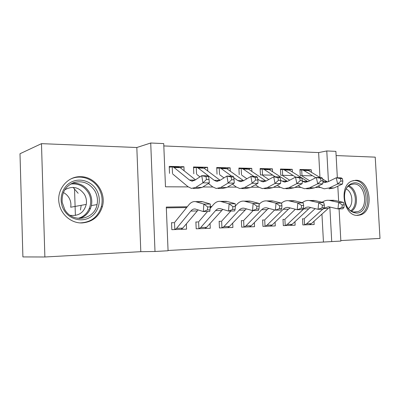 <?xml version="1.0" encoding="UTF-8"?>
<svg xmlns="http://www.w3.org/2000/svg" width="400" height="400" viewBox="0 0 400 400"><rect width="100%" height="100%" fill="white"/><g stroke="black" fill="none" stroke-linecap="round" stroke-linejoin="round"><path stroke-width="0.6" d="M82.16 222.94C92.475 222.005 99.22 216.525 102.395 206.495C106.505 192.55 95.02 176.5 80.62 176.7C67.405 176.09 56.12 189.98 59.2 203.835C61.195 214.925 71.63 223.435 82.16 222.94M357.795 215.365L360.21 214.975C374.57 211.52 370.51 179.63 355.795 180.26L351.945 181.04C338.345 185.85 343.645 216.775 357.795 215.365M187.28 206.765L166.295 207.07L168.07 250.755L155 251.49L150.725 143.005L163.725 143.59L165.475 186.795L188.225 186.9M140.805 251.675L136.825 147.51L41.48 143.655L20 153.74L22.9 256.92L44.88 256.995L140.805 251.675L155 251.49M340.83 240.58L380 238.41L375.225 157.145L336.12 155.565M339.075 208.895L340.855 241.075L331.73 241.585L329.86 207.335M168.06 250.48L331.73 241.585M41.48 143.655L44.88 256.995M169.52 173.38L169.23 166.385L183.94 166.735L180.16 167.62M193.815 173.8L193.52 166.96L207.57 167.295L203.9 168.1M217.02 174.195L216.72 167.515L230.145 167.83L226.59 168.565M239.205 174.58L238.9 168.04L251.745 168.345L248.285 169.02M272.74 175.155L260.435 174.945L260.125 168.545L272.425 168.84L269.055 169.465M292.565 175.495L280.77 175.29L280.455 169.03L292.25 169.31L288.96 169.89M302.52 218.745L302.84 224.935L314.175 224.525L314 221.26M282.995 219.325L283.315 225.64L295.13 225.215L294.95 221.715M262.63 219.925L262.945 226.38L275.275 225.93L275.085 222.165M241.365 220.55L241.675 227.15L254.55 226.685L254.355 222.605M219.14 221.205L219.445 227.955L232.9 227.465L232.695 223.035M195.885 221.895L196.185 228.795L210.265 228.285L210.055 223.44M323.44 241.815L321.945 214.115M211.225 207.175L210.235 207.19M186.635 207.555L166.33 207.87M186.35 223.805L186.575 229.145L171.825 229.68L171.535 222.61M319.97 177.46L318.63 152.585L163.82 145.935M311.395 172.28L311.26 169.76L299.945 169.495L300.265 175.625L311.585 175.82M292.25 169.31L292.385 172.005M272.425 168.84L272.57 171.73M251.745 168.345L251.895 171.465M230.145 167.83L230.305 171.21M207.57 167.295L207.73 170.98M183.94 166.735L184.11 170.78M74.515 188.66L75.39 215.45M136.825 147.51L150.725 143.005M318.63 152.585L326.78 150.95L335.885 151.36L337.35 177.79M211.89 206.4L210.265 206.425M337.815 186.205L338.655 201.3M328.45 181.56L326.78 150.95M202.855 186.965L212.885 187.01M227.52 187.075L236.4 187.115M251.03 187.18L258.845 187.215M273.455 187.28L280.3 187.31M294.87 187.375L300.815 187.4M315.345 187.465L320.465 187.485M311.26 169.76L308.055 170.305M299.975 170.03L302.295 169.905L303.84 170.46L315.795 177.745M322.695 179.105L327.56 181.975M322.945 182L324.51 182.405L327.955 181.8L336.26 177.77L341.1 177.845L342.32 178.6L340.38 178.57L340.93 181.065L342.87 181.085L342.32 178.6M342.87 181.085L342.46 184.03L334.085 187.95L329.04 188.815M342.46 184.03L337.615 183.99L329.27 187.93L324.24 188.8L320.3 187.385L318.195 186.08M309.725 180.805L302.285 176.175M306.32 169.995L308.56 170.57L320.075 177.52M301.685 169.875L301.99 175.655M340.93 181.065L337.615 183.99L336.26 177.77L340.38 178.57M302.525 218.87L303.555 218.81M323.84 208.215L328.535 206.735L337.98 208.92L338.635 202.435L328.925 200.315C326.53 200.085 324.285 200.73 322.195 202.255M309.35 224.7L311.37 223.63L328.225 208.47L330.34 207.11M343.935 207.46L342.825 208.825L337.98 208.92L341.99 207.495L343.935 207.46L344.2 204.87L342.255 204.895L341.99 207.495M342.255 204.895L338.635 202.435L343.485 202.375L334.775 200.44L331.63 200.29M315.2 208.605L304.5 218.47M304.635 224.87L306.645 223.795L322.71 209.215M304.24 218.695L304.565 224.87M343.485 202.375L344.2 204.87M354.645 182.785C368.655 182.25 370.47 213.385 356.37 213.095C349.595 212.295 345.575 207.265 344.3 198.005C344.54 188.745 347.985 183.675 354.645 182.785M355.5 212.035L357.545 211.695C368.975 208.83 365.64 183.445 353.91 184.01L350.94 184.6C340 188.335 344.13 213.1 355.5 212.035M346.25 189.04C352.55 191.83 353.93 204.485 348.365 208.535M356.76 215.335L358.9 214.96C373.15 211.53 369.125 179.92 354.515 180.55L352.99 180.655M96.55 190.005C101.88 199.05 99.195 211.575 90.62 217.03C82.13 222.62 69.56 219.57 64.02 210.2C58.35 200.91 61.4 187.83 70.315 182.625C79.145 177.28 91.345 180.88 96.55 190.005M64.755 209.52C72.525 223.655 94.555 219.8 97.035 204.595C98 199.765 97.265 195.185 94.83 190.85C89.6 183.12 82.595 180.35 73.815 182.545C65.41 186.155 61.545 192.775 62.21 202.4L64.755 209.52M63.37 192.53C65.725 193.73 67.595 195.475 68.97 197.76C70.685 200.725 71.255 203.885 70.69 207.235L86.25 204.405C83.94 212.675 78.56 216.31 70.125 215.3M64.715 189.86C72.465 185.54 79.04 187.045 84.44 194.375C86.23 197.52 86.835 200.865 86.25 204.405M79.98 222.89C90.85 222.495 97.98 217.06 101.37 206.57C102.9 200.28 102.07 194.275 98.88 188.555C93.42 178.75 80.625 174.23 70.685 179.035M78.15 193.275L73.04 187.36M80.465 210.03L81.185 205.325M280.485 169.605L282.96 169.45L284.48 170.02L295.75 177.145M301.235 177.545L307.94 181.7M302.31 181.295L304.795 182.205L308.185 181.585L316.35 177.465L321.41 177.54L322.525 178.31L320.5 178.28L321.04 180.83L323.065 180.85L322.525 178.31M323.065 180.85L322.75 183.865L314.51 187.87L309.54 188.755L306.48 188.745M322.75 183.865L317.685 183.82L309.48 187.85L304.53 188.74L300.655 187.295L298.18 185.695M289.7 180.21L282.955 175.855M287.2 169.55L289.395 170.13L300.72 177.225M282.365 169.425L282.665 175.325M321.04 180.83L317.685 183.82L316.35 177.465L320.5 178.28M260.155 169.155L262.805 168.98L264.29 169.555L275.33 176.83M267.27 169.085L269.42 169.675L287.44 181.4M264.275 188.62L267.88 188.63L272.65 187.705L280.575 183.505L280.67 180.35L280.15 177.69L277.925 177.655L278.445 180.325L280.67 180.35L284.195 182L287.52 181.36L295.53 177.14L300.825 177.225L301.825 178.005L299.7 177.975L300.23 180.585L302.355 180.61L301.825 178.005M302.355 180.61L302.145 183.69L294.05 187.79L289.175 188.695L285.85 188.685M302.145 183.69L296.845 183.645L288.79 187.765L283.94 188.675L280.14 187.205L277.26 185.265M268.77 179.545L262.8 175.52M262.22 168.955L262.515 174.98M300.23 180.585L296.845 183.645L295.53 177.14L299.7 177.975M238.93 168.695L241.76 168.485L243.215 169.075L253.99 176.5M246.48 168.595L248.57 169.2L266.01 181.065M257.76 179.1L260.26 180.82L262.65 181.78L265.9 181.125L273.735 176.805L279.28 176.89L280.15 177.69M280.575 183.505L275.025 183.46L267.145 187.68L262.405 188.615L258.69 187.105L255.37 184.765M246.885 178.78L241.76 175.17M241.19 168.46L241.48 174.615M278.445 180.325L275.025 183.46L273.735 176.805L277.925 177.655M216.755 168.21L219.78 167.97L221.19 168.575L231.67 176.155M224.76 168.09L226.79 168.7L243.58 180.695M233.71 177.635L237.77 180.57L240.1 181.55L243.26 180.88L250.89 176.455L256.705 176.54L257.435 177.36L255.1 177.325L255.61 180.055L257.945 180.085L257.435 177.36M257.945 180.085L257.97 183.315L250.245 187.615L245.6 188.56L241.685 188.55M257.97 183.315L252.15 183.265L244.48 187.59L239.865 188.545L236.25 187.005L232.445 184.185M223.965 177.9L219.785 174.805M219.23 167.945L219.51 174.24M255.61 180.055L252.15 183.265L250.89 176.455L255.1 177.325M283.005 219.455L284.2 219.385M285.28 225.57L287.25 224.475L303.745 208.93C305.265 207.52 306.935 206.9 308.76 207.07L318.055 209.31L318.7 202.68L309.14 200.51C306.69 200.265 304.41 200.985 302.295 202.665M290.195 225.39L292.175 224.3L308.745 208.84L310.715 207.495M324.125 207.82L323.12 209.21L318.055 209.31L322.095 207.855L324.125 207.82L324.385 205.17L322.355 205.2L322.095 207.855M322.355 205.2L318.7 202.68L323.765 202.62L315.19 200.635L312.095 200.48M295.37 209.24L285.145 219.035M284.89 219.265L285.21 225.57M323.765 202.62L324.385 205.17M262.64 220.065L264.02 219.98M265.09 226.3L267.025 225.185L283.175 209.32C284.665 207.88 286.305 207.245 288.095 207.42L297.22 209.715L297.845 202.94L288.465 200.715C285.96 200.455 283.645 201.26 281.51 203.125M270.22 226.115L272.16 225.005L288.4 209.22L290.215 207.91M303.405 208.195L302.515 209.615L297.22 209.715L301.28 208.235L303.405 208.195L303.66 205.48L301.535 205.515L301.28 208.235M301.535 205.515L297.845 202.94L303.15 202.875L294.725 200.84L291.685 200.68M274.655 209.945L264.96 219.625M264.71 219.865L265.025 226.305M303.15 202.875L303.66 205.48M241.375 220.7L242.955 220.605M244.02 227.065L245.905 225.925L261.665 209.725C263.125 208.255 264.725 207.61 266.475 207.785L275.4 210.145L276.01 203.205L266.835 200.925C264.155 200.645 261.715 201.64 259.51 203.915L259.04 204.4M249.375 226.87L251.27 225.74L267.135 209.625L268.78 208.355M281.71 208.585L280.95 210.035L275.4 210.145L279.485 208.63L281.71 208.585L281.96 205.81L279.73 205.845L279.485 208.63M279.73 205.845L276.01 203.205L281.565 203.14L273.315 201.055L270.345 200.89M253.13 210.58L243.89 220.24M243.645 220.485L243.955 227.065M281.565 203.14L281.96 205.81M219.145 221.37L220.945 221.255M222 227.86L223.83 226.705L239.155 210.155C240.57 208.645 242.13 207.985 243.835 208.17L252.53 210.595L253.12 203.49L244.18 201.145C241.575 200.86 239.195 201.875 237.05 204.2L235.32 206.1M227.6 227.66L229.445 226.505L246.345 208.83M258.97 209L258.35 210.48L252.53 210.595L256.635 209.04L258.97 209L259.21 206.155L256.875 206.19L256.635 209.04M256.875 206.19L253.12 203.49L258.945 203.415L250.9 201.28L248 201.11M230.85 211.02L221.87 220.885M221.635 221.135L221.94 227.865M258.945 203.415L259.21 206.155M193.555 167.71L196.795 167.435L198.16 168.045L214.21 180.31L216.465 181.315L219.53 180.625L226.925 176.08L233.025 176.175L233.6 177.01L231.15 176.975L231.645 179.77L234.095 179.8L233.6 177.01M234.095 179.8L234.26 183.115L226.765 187.52L222.255 188.49L218.005 188.48M234.26 183.115L228.15 183.065L220.715 187.495L216.24 188.475L212.74 186.895L208.4 183.5M199.94 176.88L196.805 174.42M202.06 167.555L204.015 168.18L220.085 180.285M196.26 167.41L196.54 173.845M231.645 179.77L228.15 183.065L226.925 176.08L231.15 176.975M195.895 222.065L197.93 221.935M198.975 228.695L200.74 227.515L215.565 210.6C216.935 209.06 218.445 208.385 220.095 208.575L228.53 211.065L229.105 203.785L220.43 201.38C217.905 201.085 215.6 202.125 213.525 204.505L210.145 208.43M204.83 228.485L206.615 227.31L222.84 209.345M235.105 209.43L234.64 210.945L228.53 211.065L232.655 209.475L235.105 209.43L235.34 206.515L232.885 206.555L232.655 209.475M232.885 206.555L229.105 203.785L235.22 203.71L227.405 201.515L224.59 201.34M207.525 211.475L198.845 221.56M198.615 221.815L198.915 228.7M235.22 203.71L235.34 206.515M169.265 167.19L172.735 166.87L174.045 167.495L189.495 180.035L191.67 181.065L194.625 180.355L201.75 175.695L208.165 175.79L208.56 176.645L205.99 176.605L206.47 179.475L209.045 179.505L208.56 176.645M209.045 179.505L209.36 182.905L202.12 187.42L197.77 188.42L193.16 188.405M209.36 182.905L202.94 182.85L195.77 187.395L191.46 188.4L188.085 186.785L172.745 174.025M178.3 167L180.18 167.635L195.435 179.825M172.22 166.845L172.49 173.435M206.47 179.475L202.94 182.85L201.75 175.695L205.99 176.605M171.54 222.8L173.83 222.65M174.865 229.57L176.565 228.365L190.82 211.065C192.14 209.49 193.595 208.8 195.185 208.995L203.32 211.56L203.87 204.095L195.505 201.625C193.07 201.32 190.85 202.385 188.85 204.82L174.735 222.265M180.995 229.345L182.715 228.145L198.185 209.9M210.035 209.885L209.74 211.435L203.32 211.56L207.46 209.93L210.035 209.885L210.26 206.895L207.68 206.935L207.46 209.93M207.68 206.935L203.87 204.095L210.295 204.015L202.75 201.76L200.03 201.58M174.515 222.525L174.805 229.57M210.295 204.015L210.26 206.895M326.76 181.555L322.995 181.515M334.085 187.95L329.27 187.93M308.56 170.57L303.84 170.46M323.59 208.555L328.225 208.47M329.96 200.485L334.775 200.44M306.645 223.795L311.37 223.63M348.93 185.8C357.415 189.055 359.285 206.19 351.685 211.145M350.89 210.7C358.025 205.82 356.265 189.67 348.25 186.4M72.22 183.18C79.51 182.81 85.17 185.785 89.205 192.105C91.605 196.355 92.325 200.845 91.37 205.585C89.75 212.045 85.865 216.355 79.705 218.515M77.775 218.345C88.69 216.26 94.255 202.16 88.21 192.515C83.955 185.965 78.055 183.155 70.51 184.08M307.295 181.34L302.31 181.285M314.51 187.87L309.48 187.85M289.395 170.13L284.48 170.02M286.965 181.115L281.745 181.06M294.05 187.79L288.79 187.765M269.42 169.675L264.29 169.555M265.72 180.88L260.26 180.82M272.65 187.705L267.145 187.68M248.57 169.2L243.215 169.075M243.49 180.635L237.77 180.57M250.245 187.615L244.48 187.59M226.79 168.7L221.19 168.575M303.745 208.93L308.745 208.84M310.16 200.685L315.19 200.635M287.25 224.475L292.175 224.3M283.175 209.32L288.4 209.22M289.46 200.895L294.725 200.84M267.025 225.185L272.16 225.005M261.665 209.725L267.135 209.625M267.81 201.11L273.315 201.055M245.905 225.925L251.27 225.74M239.155 210.155L244.88 210.045M245.13 201.335L250.9 201.28M223.83 226.705L229.445 226.505M219.94 180.375L214.21 180.31M226.765 187.52L220.715 187.495M204.015 168.18L198.16 168.045M215.565 210.6L221.57 210.485M221.355 201.575L227.405 201.515M200.74 227.515L206.615 227.31M195.015 180.1L189.495 180.035M202.12 187.42L195.77 187.395M180.18 167.635L174.045 167.495M190.82 211.065L197.12 210.945M196.39 201.825L202.75 201.76M176.565 228.365L182.715 228.145M102.395 206.495L101.345 206.67M360.21 214.975L358.31 215.115M325.805 182.42L324.51 182.405M307.005 170.015L302.295 169.905M328.925 200.315L333.735 200.27M354.255 211.96L357.545 211.695M97.035 204.595L91.37 205.585C89.715 212.04 85.805 216.35 79.63 218.51M90.525 208.365L89.345 208.56M306.065 182.22L304.795 182.205M287.87 169.565L282.96 169.45M285.445 182.01L284.195 182M267.925 169.1L262.805 168.98M263.87 181.795L262.65 181.78M247.11 168.61L241.76 168.485M241.29 181.565L240.1 181.55M225.37 168.105L219.78 167.97M309.14 200.51L314.165 200.46M288.465 200.715L293.72 200.66M266.835 200.925L272.335 200.87M244.18 201.145L249.945 201.09M217.62 181.325L216.465 181.315M202.64 167.57L196.795 167.435M220.43 201.38L226.475 201.32M192.78 181.075L191.67 181.065M178.855 167.015L172.735 166.87M195.505 201.625L201.85 201.565"/></g></svg>
